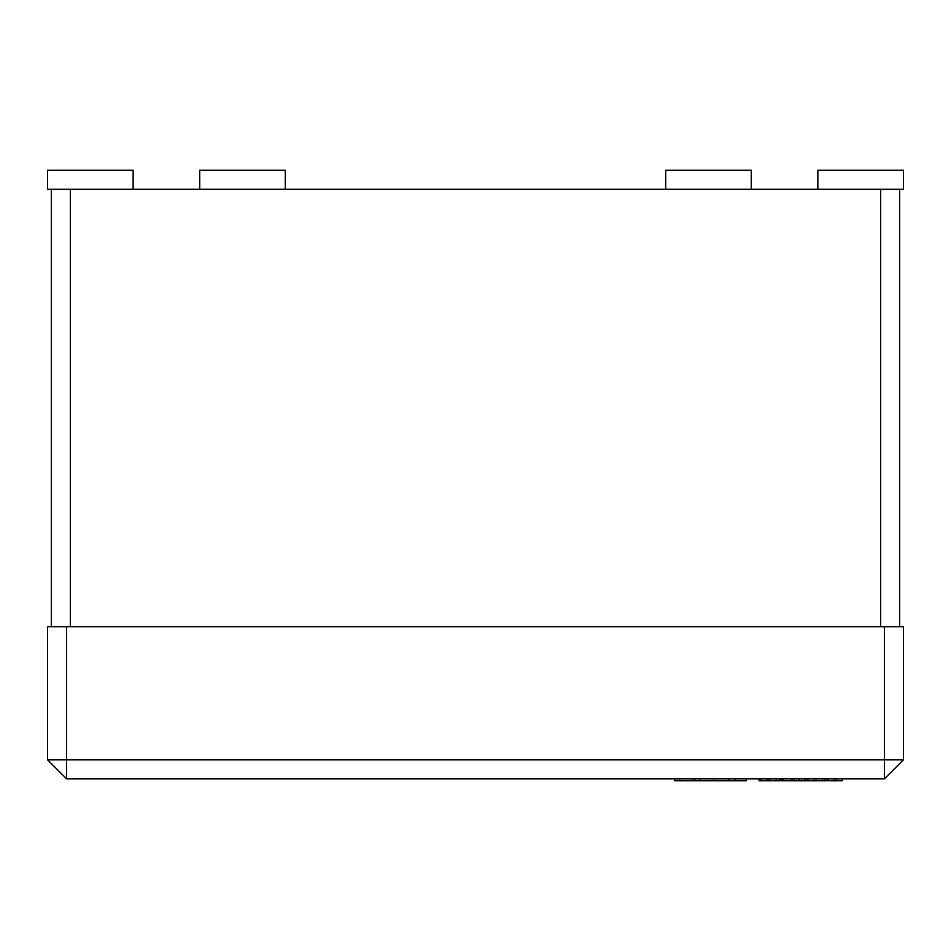 <?xml version="1.0" encoding="UTF-8"?>
<svg xmlns="http://www.w3.org/2000/svg" width="951" height="951" viewBox="0 0 951 951"><rect width="100%" height="100%" fill="white"/><g stroke="black" fill="none" stroke-linecap="round" stroke-linejoin="round"><path stroke-width="1.43" d="M817.86 170.229L817.86 189.249L903.45 189.249L903.45 170.229L817.86 170.229M665.7 170.229L665.7 189.249L751.29 189.249L751.29 170.229L665.7 170.229M47.55 170.229L47.55 189.249L133.14 189.249L133.14 170.229L47.55 170.229M199.71 170.229L199.71 189.249L285.3 189.249L285.3 170.229L199.71 170.229M884.43 778.869L66.57 778.869L47.55 759.849L47.55 626.709L66.57 626.709L66.57 759.849L903.45 759.849L884.43 778.869L884.43 626.709L66.57 626.709M884.43 626.709L903.45 626.709L903.45 759.849M51.354 626.709L51.354 189.249M880.626 626.709L880.626 189.249L70.374 189.249L70.374 626.709M899.646 189.249L899.646 626.709M47.55 759.849L66.57 759.849L66.57 778.869M827.168 778.869L827.168 780.771L794.537 780.771L794.537 778.869M795.036 780.771L792.088 780.771L792.088 778.869M792.088 780.771L791.553 778.869M791.553 780.771L781.247 780.771L781.247 778.869L781.235 780.771M746.178 778.869L746.178 780.771L674.556 780.771L674.556 778.869M735.064 780.771L735.064 778.869M729.001 780.771L729.001 778.869M695.324 780.771L695.324 778.869M807.387 780.771L807.387 778.869M768.075 778.869L768.075 780.771L779.903 780.771L779.903 778.869M842.253 778.869L842.253 780.771L828.036 780.771L828.036 778.869M836.238 780.771L836.238 778.869M834.051 780.771L834.051 778.869M767.433 778.869L767.433 780.771L767.6 778.869M816.457 780.771L816.457 778.869M814.282 780.771L814.282 778.869M808.267 780.771L808.267 778.869M822.472 780.771L822.472 778.869M791.196 780.771L791.196 778.869M783.065 780.771L783.065 778.869M767.433 780.771L761.145 780.771L761.145 778.869M761.145 780.771L759.1 780.771L759.1 778.869M824.779 780.771L824.779 778.869M782.507 780.771L782.507 778.869M713.726 780.771L713.726 778.869M700.257 780.771L700.257 778.869M692.732 780.771L692.732 778.869M679.822 780.771L679.822 778.869M805.01 780.771L805.01 778.869M799.042 780.771L799.042 778.869M776.159 780.771L776.159 778.869M770.358 780.771L770.358 778.869"/></g></svg>
